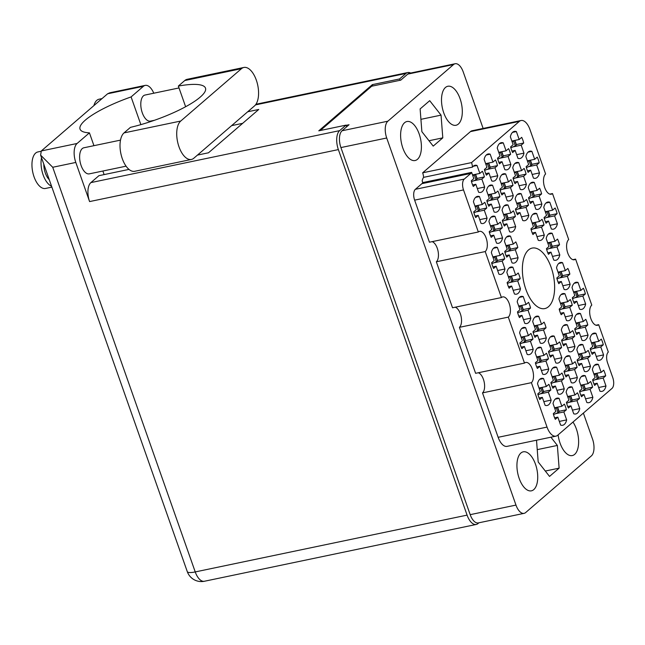 <?xml version="1.0" encoding="UTF-8"?>
<svg xmlns="http://www.w3.org/2000/svg" width="645" height="645" viewBox="0 0 645 645"><rect width="100%" height="100%" fill="white"/><g stroke="black" fill="none" stroke-linecap="round" stroke-linejoin="round"><path stroke-width="0.97" d="M477.324 188.566L484.653 187.034L481.855 179.092L484.371 176.915A13.851 6.797 78.2 0 0 482.379 171.248L479.856 173.416L477.058 165.475A13.851 6.797 78.2 0 0 475.002 165.297A13.851 6.797 78.2 0 0 472.471 167.136A8.522 4.184 -101.8 0 0 471.543 162.596L519.346 121.389L470.463 131.604A14.488 7.111 -101.8 0 1 472.18 130.725L521.063 120.51A14.488 7.111 78.2 0 0 519.346 121.389M464.255 179.092A8.522 4.184 78.2 0 0 463.513 189.928L414.63 200.144A8.522 4.184 -101.8 0 1 415.372 189.308L464.255 179.092L470.802 173.441A8.522 4.184 -101.8 0 0 471.624 172.376L473.825 178.617L471.301 180.794A13.851 6.797 78.2 0 0 473.301 186.461L475.825 184.293L478.622 192.234A13.851 6.797 78.2 0 0 480.67 192.412A13.851 6.797 78.2 0 0 482.315 191.573A13.851 6.797 78.2 0 0 484.653 187.034M479.735 219.655L487.056 218.123L484.258 210.181L486.781 208.004A13.851 6.797 78.2 0 0 484.782 202.328L482.258 204.505L479.461 196.564A13.851 6.797 78.2 0 0 477.413 196.386A13.851 6.797 78.2 0 0 473.43 201.764L476.228 209.706L473.704 211.883A13.851 6.797 78.2 0 0 475.704 217.55L478.227 215.382L481.025 223.323A13.851 6.797 78.2 0 0 483.073 223.501A13.851 6.797 78.2 0 0 484.726 222.662A13.851 6.797 78.2 0 0 487.056 218.123M521.458 216.841L528.779 215.309L525.981 207.368L528.505 205.191A13.851 6.797 78.2 0 0 526.505 199.515L523.982 201.691L521.192 193.75A13.851 6.797 78.2 0 0 519.136 193.573A13.851 6.797 78.2 0 0 515.162 198.95L517.959 206.892L515.436 209.069A13.851 6.797 78.2 0 0 517.435 214.737L519.951 212.568L522.748 220.509A13.851 6.797 78.2 0 0 524.804 220.687A13.851 6.797 78.2 0 0 526.449 219.848A13.851 6.797 78.2 0 0 528.779 215.309M503.543 165.967L510.864 164.435L508.066 156.493L510.59 154.316A13.851 6.797 78.2 0 0 508.591 148.64L506.067 150.817L503.269 142.876A13.851 6.797 78.2 0 0 501.221 142.698A13.851 6.797 78.2 0 0 497.247 148.076L500.036 156.017L497.521 158.186A13.851 6.797 78.2 0 0 499.512 163.862L502.036 161.693L504.833 169.635A13.851 6.797 78.2 0 0 506.889 169.812A13.851 6.797 78.2 0 0 508.534 168.974A13.851 6.797 78.2 0 0 510.864 164.435M497.65 270.529L504.971 268.997L502.173 261.056L504.696 258.879A13.851 6.797 78.2 0 0 502.697 253.211L500.173 255.38L497.376 247.438A13.851 6.797 78.2 0 0 495.328 247.261A13.851 6.797 78.2 0 0 491.345 252.638L494.143 260.58L491.619 262.757A13.851 6.797 78.2 0 0 493.619 268.433L496.142 266.256L498.94 274.198A13.851 6.797 78.2 0 0 500.996 274.375A13.851 6.797 78.2 0 0 502.64 273.536A13.851 6.797 78.2 0 0 504.971 268.997M492.836 208.351L500.157 206.819L497.368 198.878L499.883 196.709A13.851 6.797 78.2 0 0 497.892 191.033L495.368 193.202L492.57 185.26A13.851 6.797 78.2 0 0 490.514 185.083A13.851 6.797 78.2 0 0 486.54 190.46L489.337 198.402L486.814 200.579A13.851 6.797 78.2 0 0 488.813 206.255L491.337 204.078L494.135 212.02A13.851 6.797 78.2 0 0 496.182 212.197A13.851 6.797 78.2 0 0 497.827 211.358A13.851 6.797 78.2 0 0 500.157 206.819M510.759 259.226L518.08 257.702L515.282 249.76L517.806 247.583A13.851 6.797 78.2 0 0 515.807 241.907L513.283 244.084L510.485 236.143A13.851 6.797 78.2 0 0 508.437 235.957A13.851 6.797 78.2 0 0 504.454 241.335L507.252 249.276L504.729 251.453A13.851 6.797 78.2 0 0 506.728 257.129L509.252 254.952L512.049 262.894A13.851 6.797 78.2 0 0 514.097 263.079A13.851 6.797 78.2 0 0 515.742 262.241A13.851 6.797 78.2 0 0 518.08 257.702M505.946 197.056L513.267 195.524L510.469 187.582L512.993 185.405A13.851 6.797 78.2 0 0 510.993 179.729L508.47 181.906L505.68 173.965A13.851 6.797 78.2 0 0 503.624 173.787A13.851 6.797 78.2 0 0 499.649 179.165L502.447 187.106L499.923 189.275A13.851 6.797 78.2 0 0 501.923 194.951L504.438 192.774L507.236 200.724A13.851 6.797 78.2 0 0 509.292 200.901A13.851 6.797 78.2 0 0 510.937 200.063A13.851 6.797 78.2 0 0 513.267 195.524M552.483 256.412L559.804 254.888L557.006 246.946L559.529 244.769A13.851 6.797 78.2 0 0 557.53 239.093L555.006 241.27L552.209 233.329A13.851 6.797 78.2 0 0 550.161 233.143A13.851 6.797 78.2 0 0 546.186 238.521L548.984 246.471L546.46 248.639A13.851 6.797 78.2 0 0 548.46 254.315L550.975 252.139L553.773 260.08A13.851 6.797 78.2 0 0 555.829 260.266A13.851 6.797 78.2 0 0 557.474 259.427A13.851 6.797 78.2 0 0 559.804 254.888M495.247 239.44L502.568 237.908L499.77 229.967L502.294 227.798A13.851 6.797 78.2 0 0 500.294 222.122L497.771 224.291L494.973 216.349A13.851 6.797 78.2 0 0 492.925 216.172A13.851 6.797 78.2 0 0 488.942 221.549L491.74 229.491L489.216 231.668A13.851 6.797 78.2 0 0 491.216 237.344L493.739 235.167L496.537 243.109A13.851 6.797 78.2 0 0 498.585 243.286A13.851 6.797 78.2 0 0 500.23 242.447A13.851 6.797 78.2 0 0 502.568 237.908M513.162 290.315L520.483 288.791L517.685 280.841L520.209 278.672A13.851 6.797 78.2 0 0 518.209 272.996L515.686 275.173L512.888 267.232A13.851 6.797 78.2 0 0 510.84 267.046A13.851 6.797 78.2 0 0 506.857 272.424L509.655 280.365L507.131 282.542A13.851 6.797 78.2 0 0 509.131 288.218L511.654 286.041L514.452 293.983A13.851 6.797 78.2 0 0 516.508 294.168A13.851 6.797 78.2 0 0 518.153 293.322A13.851 6.797 78.2 0 0 520.483 288.791M490.434 177.262L497.755 175.738L494.957 167.789L497.48 165.62A13.851 6.797 78.2 0 0 495.481 159.944L492.965 162.121L490.168 154.171A13.851 6.797 78.2 0 0 488.112 153.994A13.851 6.797 78.2 0 0 484.137 159.371L486.935 167.313L484.411 169.49A13.851 6.797 78.2 0 0 486.411 175.166L488.934 172.989L491.724 180.931A13.851 6.797 78.2 0 0 493.78 181.108A13.851 6.797 78.2 0 0 495.425 180.269A13.851 6.797 78.2 0 0 497.755 175.738M508.349 228.136L515.669 226.613L512.88 218.671L515.395 216.494A13.851 6.797 78.2 0 0 513.404 210.818L510.88 212.995L508.083 205.054A13.851 6.797 78.2 0 0 506.027 204.868A13.851 6.797 78.2 0 0 502.052 210.246L504.85 218.195L502.326 220.364A13.851 6.797 78.2 0 0 504.325 226.04L506.849 223.863L509.647 231.805A13.851 6.797 78.2 0 0 511.695 231.99A13.851 6.797 78.2 0 0 513.339 231.152A13.851 6.797 78.2 0 0 515.669 226.613M534.568 205.537L541.889 204.005L539.091 196.064L541.615 193.895A13.851 6.797 78.2 0 0 539.615 188.219L537.091 190.396L534.294 182.446A13.851 6.797 78.2 0 0 532.246 182.269A13.851 6.797 78.2 0 0 528.263 187.647L531.061 195.588L528.545 197.765A13.851 6.797 78.2 0 0 530.537 203.441L533.06 201.264L535.858 209.206A13.851 6.797 78.2 0 0 537.914 209.383A13.851 6.797 78.2 0 0 539.559 208.545A13.851 6.797 78.2 0 0 541.889 204.005M536.971 236.626L544.291 235.094L541.494 227.153L544.017 224.984A13.851 6.797 78.2 0 0 542.018 219.308L539.494 221.477L536.704 213.535A13.851 6.797 78.2 0 0 534.649 213.358A13.851 6.797 78.2 0 0 530.674 218.736L533.471 226.677L530.948 228.854A13.851 6.797 78.2 0 0 532.947 234.53L535.463 232.353L538.261 240.295A13.851 6.797 78.2 0 0 540.317 240.472A13.851 6.797 78.2 0 0 541.961 239.634A13.851 6.797 78.2 0 0 544.291 235.094M519.056 185.752L526.376 184.22L523.579 176.278L526.102 174.102A13.851 6.797 78.2 0 0 524.103 168.434L521.579 170.602L518.782 162.661A13.851 6.797 78.2 0 0 516.734 162.484A13.851 6.797 78.2 0 0 512.751 167.861L515.549 175.803L513.033 177.98A13.851 6.797 78.2 0 0 515.024 183.656L517.548 181.479L520.346 189.42A13.851 6.797 78.2 0 0 522.402 189.598A13.851 6.797 78.2 0 0 524.046 188.759A13.851 6.797 78.2 0 0 526.376 184.22M550.08 225.331L557.401 223.799L554.603 215.857L557.127 213.68A13.851 6.797 78.2 0 0 555.127 208.004L552.604 210.181L549.806 202.24A13.851 6.797 78.2 0 0 547.758 202.062A13.851 6.797 78.2 0 0 543.775 207.44L546.573 215.382L544.058 217.55A13.851 6.797 78.2 0 0 546.049 223.226L548.572 221.05L551.37 228.999A13.851 6.797 78.2 0 0 553.426 229.177A13.851 6.797 78.2 0 0 555.071 228.338A13.851 6.797 78.2 0 0 557.401 223.799M532.165 174.448L539.486 172.924L536.688 164.975L539.212 162.806A13.851 6.797 78.2 0 0 537.212 157.13L534.689 159.307L531.891 151.365A13.851 6.797 78.2 0 0 529.843 151.18A13.851 6.797 78.2 0 0 525.86 156.558L528.658 164.499L526.135 166.676A13.851 6.797 78.2 0 0 528.134 172.352L530.658 170.175L533.455 178.117A13.851 6.797 78.2 0 0 535.503 178.302A13.851 6.797 78.2 0 0 537.156 177.456A13.851 6.797 78.2 0 0 539.486 172.924M516.653 154.663L523.974 153.131L521.176 145.19L523.7 143.013A13.851 6.797 78.2 0 0 521.7 137.345L519.177 139.513L516.379 131.572A13.851 6.797 78.2 0 0 514.331 131.395A13.851 6.797 78.2 0 0 510.348 136.772L513.146 144.714L510.622 146.891A13.851 6.797 78.2 0 0 512.622 152.567L515.145 150.39L517.943 158.331A13.851 6.797 78.2 0 0 519.991 158.509A13.851 6.797 78.2 0 0 521.644 157.67A13.851 6.797 78.2 0 0 523.974 153.131M598.649 387.516L605.978 385.992L603.18 378.051L605.695 375.874A13.851 6.797 78.2 0 0 603.704 370.198L601.18 372.375L598.383 364.433A13.851 6.797 78.2 0 0 596.327 364.248A13.851 6.797 78.2 0 0 592.352 369.625L595.15 377.567L592.626 379.744A13.851 6.797 78.2 0 0 594.625 385.42L597.149 383.243L599.947 391.184A13.851 6.797 78.2 0 0 601.995 391.37A13.851 6.797 78.2 0 0 603.639 390.531A13.851 6.797 78.2 0 0 605.978 385.992M596.246 356.427L603.567 354.903L600.769 346.962L603.293 344.785A13.851 6.797 78.2 0 0 601.293 339.109L598.778 341.286L595.98 333.344A13.851 6.797 78.2 0 0 593.924 333.159A13.851 6.797 78.2 0 0 589.949 338.536L592.747 346.486L590.223 348.655A13.851 6.797 78.2 0 0 592.223 354.331L594.746 352.154L597.536 360.095A13.851 6.797 78.2 0 0 599.592 360.281A13.851 6.797 78.2 0 0 601.237 359.442A13.851 6.797 78.2 0 0 603.567 354.903M578.331 305.553L585.652 304.029L582.854 296.079L585.378 293.91A13.851 6.797 78.2 0 0 583.378 288.234L580.855 290.411L578.057 282.47A13.851 6.797 78.2 0 0 576.009 282.284A13.851 6.797 78.2 0 0 572.034 287.662L574.832 295.603L572.309 297.78A13.851 6.797 78.2 0 0 574.308 303.456L576.824 301.28L579.621 309.221A13.851 6.797 78.2 0 0 581.677 309.398A13.851 6.797 78.2 0 0 583.322 308.56A13.851 6.797 78.2 0 0 585.652 304.029M583.136 367.731L590.465 366.199L587.668 358.257L590.183 356.088A13.851 6.797 78.2 0 0 588.192 350.412L585.668 352.581L582.87 344.64A13.851 6.797 78.2 0 0 580.814 344.462A13.851 6.797 78.2 0 0 576.84 349.84L579.637 357.781L577.114 359.958A13.851 6.797 78.2 0 0 579.113 365.634L581.637 363.458L584.434 371.399A13.851 6.797 78.2 0 0 586.482 371.576A13.851 6.797 78.2 0 0 588.127 370.738A13.851 6.797 78.2 0 0 590.465 366.199M565.222 316.856L572.542 315.324L569.745 307.383L572.268 305.206A13.851 6.797 78.2 0 0 570.269 299.538L567.753 301.707L564.956 293.765A13.851 6.797 78.2 0 0 562.9 293.588A13.851 6.797 78.2 0 0 558.925 298.966L561.722 306.907L559.199 309.084A13.851 6.797 78.2 0 0 561.198 314.752L563.722 312.583L566.52 320.525A13.851 6.797 78.2 0 0 568.568 320.702A13.851 6.797 78.2 0 0 570.212 319.864A13.851 6.797 78.2 0 0 572.542 315.324M580.734 336.642L588.055 335.11L585.257 327.168L587.78 324.999A13.851 6.797 78.2 0 0 585.781 319.323L583.265 321.5L580.468 313.551A13.851 6.797 78.2 0 0 578.412 313.373A13.851 6.797 78.2 0 0 574.437 318.751L577.235 326.692L574.711 328.869A13.851 6.797 78.2 0 0 576.711 334.545L579.234 332.369L582.032 340.31A13.851 6.797 78.2 0 0 584.08 340.487A13.851 6.797 78.2 0 0 585.725 339.649A13.851 6.797 78.2 0 0 588.055 335.11M554.523 359.241L561.843 357.717L559.046 349.775L561.569 347.599A13.851 6.797 78.2 0 0 559.57 341.923L557.046 344.099L554.249 336.158A13.851 6.797 78.2 0 0 552.201 335.972A13.851 6.797 78.2 0 0 548.218 341.35L551.015 349.292L548.492 351.469A13.851 6.797 78.2 0 0 550.491 357.145L553.015 354.968L555.813 362.909A13.851 6.797 78.2 0 0 557.861 363.095A13.851 6.797 78.2 0 0 559.513 362.256A13.851 6.797 78.2 0 0 561.843 357.717M572.438 410.123L579.758 408.591L576.961 400.65L579.484 398.473A13.851 6.797 78.2 0 0 577.485 392.797L574.961 394.974L572.163 387.032A13.851 6.797 78.2 0 0 570.115 386.855A13.851 6.797 78.2 0 0 566.133 392.233L568.93 400.174L566.415 402.343A13.851 6.797 78.2 0 0 568.406 408.019L570.93 405.85L573.728 413.792A13.851 6.797 78.2 0 0 575.783 413.969A13.851 6.797 78.2 0 0 577.428 413.131A13.851 6.797 78.2 0 0 579.758 408.591M523.498 319.67L530.819 318.138L528.021 310.197L530.545 308.02A13.851 6.797 78.2 0 0 528.545 302.344L526.022 304.521L523.224 296.579A13.851 6.797 78.2 0 0 521.176 296.402A13.851 6.797 78.2 0 0 517.193 301.779L519.991 309.721L517.467 311.898A13.851 6.797 78.2 0 0 519.467 317.566L521.99 315.397L524.788 323.339A13.851 6.797 78.2 0 0 526.844 323.516A13.851 6.797 78.2 0 0 528.489 322.677A13.851 6.797 78.2 0 0 530.819 318.138M541.413 370.544L548.734 369.013L545.936 361.071L548.46 358.902A13.851 6.797 78.2 0 0 546.46 353.226L543.937 355.395L541.139 347.453A13.851 6.797 78.2 0 0 539.091 347.276A13.851 6.797 78.2 0 0 535.116 352.654L537.906 360.595L535.39 362.772A13.851 6.797 78.2 0 0 537.382 368.448L539.905 366.271L542.703 374.213A13.851 6.797 78.2 0 0 544.759 374.39A13.851 6.797 78.2 0 0 546.404 373.552A13.851 6.797 78.2 0 0 548.734 369.013M562.819 285.767L570.14 284.235L567.342 276.294L569.866 274.117A13.851 6.797 78.2 0 0 567.866 268.449L565.343 270.618L562.553 262.676A13.851 6.797 78.2 0 0 560.497 262.499A13.851 6.797 78.2 0 0 556.522 267.877L559.32 275.818L556.796 277.995A13.851 6.797 78.2 0 0 558.796 283.671L561.311 281.494L564.109 289.436A13.851 6.797 78.2 0 0 566.165 289.613A13.851 6.797 78.2 0 0 567.81 288.775A13.851 6.797 78.2 0 0 570.14 284.235M570.035 379.034L577.356 377.502L574.558 369.561L577.082 367.384A13.851 6.797 78.2 0 0 575.082 361.708L572.558 363.885L569.761 355.943A13.851 6.797 78.2 0 0 567.713 355.766A13.851 6.797 78.2 0 0 563.73 361.144L566.528 369.085L564.004 371.254A13.851 6.797 78.2 0 0 566.004 376.93L568.527 374.761L571.325 382.703A13.851 6.797 78.2 0 0 573.373 382.88A13.851 6.797 78.2 0 0 575.026 382.042A13.851 6.797 78.2 0 0 577.356 377.502M539.01 339.455L546.331 337.924L543.533 329.982L546.057 327.813A13.851 6.797 78.2 0 0 544.058 322.137L541.534 324.306L538.736 316.364A13.851 6.797 78.2 0 0 536.688 316.187A13.851 6.797 78.2 0 0 532.706 321.565L535.503 329.506L532.98 331.683A13.851 6.797 78.2 0 0 534.979 337.359L537.503 335.182L540.3 343.124A13.851 6.797 78.2 0 0 542.356 343.301A13.851 6.797 78.2 0 0 544.001 342.463A13.851 6.797 78.2 0 0 546.331 337.924M556.925 390.33L564.246 388.806L561.448 380.856L563.972 378.688A13.851 6.797 78.2 0 0 561.972 373.012L559.449 375.188L556.651 367.247A13.851 6.797 78.2 0 0 554.603 367.061A13.851 6.797 78.2 0 0 550.628 372.439L553.418 380.381L550.903 382.558A13.851 6.797 78.2 0 0 552.894 388.234L555.418 386.057L558.215 393.998A13.851 6.797 78.2 0 0 560.271 394.184A13.851 6.797 78.2 0 0 561.916 393.345A13.851 6.797 78.2 0 0 564.246 388.806M525.901 350.759L533.221 349.227L530.424 341.286L532.947 339.109A13.851 6.797 78.2 0 0 530.948 333.433L528.424 335.61L525.627 327.668A13.851 6.797 78.2 0 0 523.579 327.491A13.851 6.797 78.2 0 0 519.604 332.868L522.394 340.81L519.878 342.979A13.851 6.797 78.2 0 0 521.878 348.655L524.393 346.486L527.191 354.428A13.851 6.797 78.2 0 0 529.247 354.605A13.851 6.797 78.2 0 0 530.891 353.766A13.851 6.797 78.2 0 0 533.221 349.227M585.547 398.82L592.868 397.288L590.07 389.346L592.594 387.169A13.851 6.797 78.2 0 0 590.594 381.501L588.071 383.67L585.273 375.729A13.851 6.797 78.2 0 0 583.225 375.551A13.851 6.797 78.2 0 0 579.242 380.929L582.04 388.87L579.516 391.047A13.851 6.797 78.2 0 0 581.516 396.723L584.039 394.547L586.837 402.488A13.851 6.797 78.2 0 0 588.885 402.665A13.851 6.797 78.2 0 0 590.538 401.827A13.851 6.797 78.2 0 0 592.868 397.288M567.632 347.945L574.953 346.413L572.155 338.472L574.679 336.295A13.851 6.797 78.2 0 0 572.679 330.619L570.156 332.796L567.358 324.854A13.851 6.797 78.2 0 0 565.302 324.677A13.851 6.797 78.2 0 0 561.327 330.055L564.125 337.996L561.601 340.173A13.851 6.797 78.2 0 0 563.601 345.841L566.125 343.672L568.922 351.614A13.851 6.797 78.2 0 0 570.97 351.791A13.851 6.797 78.2 0 0 572.615 350.953A13.851 6.797 78.2 0 0 574.953 346.413M543.816 401.633L551.136 400.102L548.339 392.16L550.862 389.983A13.851 6.797 78.2 0 0 548.863 384.315L546.347 386.484L543.55 378.542A13.851 6.797 78.2 0 0 541.494 378.365A13.851 6.797 78.2 0 0 537.519 383.743L540.317 391.684L537.793 393.861A13.851 6.797 78.2 0 0 539.792 399.537L542.316 397.36L545.106 405.302A13.851 6.797 78.2 0 0 547.162 405.479A13.851 6.797 78.2 0 0 548.806 404.641A13.851 6.797 78.2 0 0 551.136 400.102M559.328 421.419L566.649 419.887A13.851 6.797 78.2 0 1 564.319 424.426A13.851 6.797 78.2 0 1 562.674 425.265A13.851 6.797 78.2 0 1 560.618 425.087L557.82 417.146L555.305 419.323A13.851 6.797 -101.8 0 1 553.305 413.647L555.829 411.47L553.031 403.528A13.851 6.797 78.2 0 1 557.006 398.15A13.851 6.797 78.2 0 1 559.062 398.328L561.851 406.277L564.375 404.101A13.851 6.797 -101.8 0 1 566.375 409.777L559.062 411.3M528.505 249.962A30.896 15.166 78.2 0 0 524.619 285.404A30.896 15.166 78.2 0 0 544.823 308.576A30.896 15.166 78.2 0 0 548.492 306.706A30.896 15.166 78.2 0 0 552.378 271.255A30.896 15.166 78.2 0 0 532.181 248.083A30.896 15.166 78.2 0 0 528.505 249.962M558.119 434.875A19.922 9.78 78.2 0 0 572.3 455.572A19.922 9.78 78.2 0 0 574.671 454.362A19.922 9.78 78.2 0 0 572.978 422.064M520.886 453.032A19.922 9.78 78.2 0 0 518.378 475.889A19.922 9.78 78.2 0 0 531.407 490.829A19.922 9.78 78.2 0 0 533.77 489.62A19.922 9.78 78.2 0 0 536.277 466.762A19.922 9.78 78.2 0 0 523.256 451.822A19.922 9.78 78.2 0 0 520.886 453.032M404.568 122.727A19.922 9.78 78.2 0 0 402.061 145.585A19.922 9.78 78.2 0 0 415.082 160.524A19.922 9.78 78.2 0 0 417.452 159.323A19.922 9.78 78.2 0 0 419.959 136.458A19.922 9.78 78.2 0 0 406.939 121.518A19.922 9.78 78.2 0 0 404.568 122.727M445.461 87.47A19.922 9.78 78.2 0 0 442.954 110.327A19.922 9.78 78.2 0 0 455.983 125.267A19.922 9.78 78.2 0 0 458.353 124.066A19.922 9.78 78.2 0 0 460.861 101.201A19.922 9.78 78.2 0 0 447.832 86.261A19.922 9.78 78.2 0 0 445.461 87.47M472.471 167.136L423.588 177.351A8.522 4.184 78.2 0 0 422.66 172.812L471.543 162.596M483.129 128.436L463.255 72.006A13.214 6.482 78.2 0 0 455.136 63.742A13.214 6.482 78.2 0 0 453.564 64.54L387.855 121.195A13.214 6.482 78.2 0 0 386.71 137.998L515.976 505.091A13.214 6.482 78.2 0 0 524.103 513.347A13.214 6.482 78.2 0 0 525.667 512.549L591.384 455.894A13.214 6.482 78.2 0 0 592.529 439.092L583.378 413.098M436.334 261.781L485.217 251.566L501.415 297.555L452.532 307.77L436.334 261.781A10.651 5.233 -101.8 0 0 438.011 250.929A10.651 5.233 -101.8 0 0 432.126 241.657M549.822 194.121L552.507 193.556L568.697 239.545A10.651 5.233 78.2 0 0 567.358 251.768A10.651 5.233 78.2 0 0 574.324 259.758A10.651 5.233 78.2 0 0 575.59 259.113L591.779 305.093A10.651 5.233 78.2 0 0 590.441 317.316A10.651 5.233 78.2 0 0 597.407 325.306A10.651 5.233 78.2 0 0 598.673 324.661L608.324 352.057A8.522 4.184 -101.8 0 0 607.582 362.901L612.75 377.575A8.522 4.184 78.2 0 1 612.008 388.411L557.659 435.27A14.488 7.111 78.2 0 1 555.934 436.149A14.488 7.111 78.2 0 1 547.033 427.095L531.391 382.67A10.651 5.233 78.2 0 0 532.73 370.448A10.651 5.233 78.2 0 0 525.764 362.458A10.651 5.233 78.2 0 0 524.498 363.103L475.615 373.318L459.417 327.338L508.3 317.122L524.498 363.103M478.3 372.762A10.651 5.233 -101.8 0 1 484.177 382.034A10.651 5.233 -101.8 0 1 482.5 392.886L531.391 382.67M482.5 392.886L498.15 437.302L547.033 427.095M595.988 325.225L598.673 324.661M572.905 259.669L575.59 259.113M320.339 130.5L371.705 86.212L400.779 80.141L407.769 74.111A13.214 6.482 -101.8 0 1 409.341 73.312L455.136 63.742M524.103 513.347L478.308 522.918A13.214 6.482 -101.8 0 1 470.189 514.662L340.915 147.568A13.214 6.482 -101.8 0 1 342.06 130.766L349.05 124.735L346.115 125.348M550.862 389.983L543.55 391.515M574.679 336.295L567.366 337.827M592.594 387.169L585.281 388.701M532.947 339.109L525.635 340.641M563.972 378.688L556.659 380.211M546.057 327.813L538.744 329.337M577.082 367.384L569.769 368.916M569.866 274.117L562.553 275.649M548.46 358.902L541.147 360.426M530.545 308.02L523.232 309.552M579.484 398.473L572.171 400.005M561.569 347.599L554.257 349.122M587.78 324.999L580.476 326.523M572.268 305.206L564.964 306.738M590.183 356.088L582.878 357.612M585.378 293.91L578.065 295.434M603.293 344.785L595.988 346.309M605.695 375.874L598.391 377.398M523.7 143.013L516.387 144.544M539.212 162.806L531.899 164.33M557.127 213.68L549.814 215.204M526.102 174.102L518.79 175.633M544.017 224.984L536.704 226.508M541.615 193.895L534.302 195.419M515.395 216.494L508.091 218.018M497.48 165.62L490.168 167.144M520.209 278.672L512.896 280.196M502.294 227.798L494.981 229.322M559.529 244.769L552.217 246.293M512.993 185.405L505.68 186.929M517.806 247.583L510.493 249.107M499.883 196.709L492.578 198.233M504.696 258.879L497.384 260.411M510.59 154.316L503.277 155.848M528.505 205.191L521.192 206.722M486.781 208.004L479.469 209.536M484.371 176.915L477.066 178.447M463.513 189.928L478.324 231.998L429.441 242.214L414.63 200.144M521.063 120.51A14.488 7.111 78.2 0 1 529.972 129.572L545.614 173.989A10.651 5.233 78.2 0 0 544.275 186.212A10.651 5.233 78.2 0 0 551.241 194.201A10.651 5.233 78.2 0 0 552.507 193.556M422.66 172.812L470.463 131.604M415.372 189.308L421.919 183.656A8.522 4.184 78.2 0 0 422.741 182.591L422.144 180.89A13.851 6.797 78.2 0 1 423.588 177.351M555.934 436.149L507.051 446.364A14.488 7.111 -101.8 0 1 498.15 437.302M455.217 307.205A10.651 5.233 -101.8 0 1 461.094 316.485A10.651 5.233 -101.8 0 1 459.417 327.338M536.511 440.213L538.188 461.965L549.532 476.421L559.118 468.157L557.361 445.437L550.903 437.205M442.801 137.853L441.043 115.133L429.707 100.676L420.121 108.941L421.87 131.661L433.214 146.117L442.801 137.853L428.99 140.739M485.217 251.566A10.651 5.233 78.2 0 0 486.556 239.343A10.651 5.233 78.2 0 0 479.59 231.353A10.651 5.233 78.2 0 0 478.324 231.998M508.3 317.122A10.651 5.233 78.2 0 0 509.647 304.9A10.651 5.233 78.2 0 0 502.681 296.91A10.651 5.233 78.2 0 0 501.415 297.555M566.375 409.777L563.851 411.945L566.649 419.887M420.919 119.333L441.043 115.133M537.237 449.638L557.361 445.437M545.307 471.043L559.118 468.157M471.624 172.376L422.741 182.591M561.851 406.277L554.531 407.801M555.2 399.142L559.062 398.328M557.82 417.146L554.619 417.815M563.851 411.945L555.684 413.655M546.347 386.484L539.018 388.016M539.688 379.349L543.55 378.542M542.316 397.36L539.107 398.03M548.339 392.16L540.171 393.869M570.156 332.796L562.835 334.328M563.496 325.661L567.358 324.854M566.125 343.672L562.916 344.341M572.155 338.472L563.98 340.181M588.071 383.67L580.75 385.202M581.411 376.535L585.273 375.729M584.039 394.547L580.839 395.216M590.07 389.346L581.895 391.055M528.424 335.61L521.104 337.142M521.773 328.474L525.627 327.668M524.393 346.486L521.192 347.155M530.424 341.286L522.256 342.995M559.449 375.188L552.128 376.712M552.797 368.053L556.651 367.247M555.418 386.057L552.217 386.726M561.448 380.856L553.281 382.566M541.534 324.306L534.213 325.838M534.874 317.171L538.736 316.364M537.503 335.182L534.302 335.851M543.533 329.982L535.366 331.691M572.558 363.885L565.238 365.417M565.899 356.75L569.761 355.943M568.527 374.761L565.326 375.43M574.558 369.561L566.391 371.27M565.343 270.618L558.022 272.15M558.691 263.483L562.553 262.676M561.311 281.494L558.11 282.163M567.342 276.294L559.175 278.003M543.937 355.395L536.616 356.927M537.285 348.26L541.139 347.453M539.905 366.271L536.704 366.94M545.936 361.071L537.769 362.78M526.022 304.521L518.701 306.053M519.362 297.385L523.224 296.579M521.99 315.397L518.79 316.066M528.021 310.197L519.854 311.906M574.961 394.974L567.64 396.506M568.309 387.839L572.163 387.032M570.93 405.85L567.729 406.519M576.961 400.65L568.793 402.359M557.046 344.099L549.725 345.623M550.387 336.964L554.249 336.158M553.015 354.968L549.814 355.637M559.046 349.775L550.878 351.477M583.265 321.5L575.945 323.024M576.606 314.357L580.468 313.551M579.234 332.369L576.025 333.038M585.257 327.168L577.09 328.877M567.753 301.707L560.432 303.239M561.094 294.572L564.956 293.765M563.722 312.583L560.513 313.252M569.745 307.383L561.577 309.092M585.668 352.581L578.347 354.113M579.008 345.446L582.87 344.64M581.637 363.458L578.428 364.127M587.668 358.257L579.492 359.966M580.855 290.411L573.534 291.935M574.203 283.276L578.057 282.47M576.824 301.28L573.623 301.949M582.854 296.079L574.687 297.788M598.778 341.286L591.449 342.817M592.118 334.15L595.98 333.344M594.746 352.154L591.538 352.823M600.769 346.962L592.602 348.663M601.18 372.375L593.86 373.898M594.521 365.239L598.383 364.433M597.149 383.243L593.94 383.912M603.18 378.051L595.004 379.752M519.177 139.513L511.856 141.045M512.517 132.378L516.379 131.572M515.145 150.39L511.945 151.059M521.176 145.19L513.009 146.899M534.689 159.307L527.368 160.831M528.029 152.172L531.891 151.365M530.658 170.175L527.457 170.844M536.688 164.975L528.513 166.684M552.604 210.181L545.283 211.713M545.952 203.046L549.806 202.24M548.572 221.05L545.372 221.719M554.603 215.857L546.436 217.558M521.579 170.602L514.259 172.134M514.928 163.467L518.782 162.661M517.548 181.479L514.347 182.148M523.579 176.278L515.411 177.988M539.494 221.477L532.173 223.009M532.843 214.342L536.704 213.535M535.463 232.353L532.262 233.022M541.494 227.153L533.326 228.862M537.091 190.396L529.771 191.92M530.44 183.261L534.294 182.446M533.06 201.264L529.859 201.933M539.091 196.064L530.924 197.773M510.88 212.995L503.56 214.527M504.221 205.86L508.083 205.054M506.849 223.863L503.64 224.533M512.88 218.671L504.704 220.372M492.965 162.121L485.637 163.645M486.306 154.985L490.168 154.171M488.934 172.989L485.725 173.658M494.957 167.789L486.79 169.498M515.686 275.173L508.365 276.697M509.026 268.038L512.888 267.232M511.654 286.041L508.454 286.711M517.685 280.841L509.518 282.55M497.771 224.291L490.45 225.823M491.111 217.155L494.973 216.349M493.739 235.167L490.539 235.836M499.77 229.967L491.595 231.676M555.006 241.27L547.686 242.802M548.355 234.135L552.209 233.329M550.975 252.139L547.774 252.808M557.006 246.946L548.839 248.647M508.47 181.906L501.149 183.438M501.818 174.771L505.68 173.965M504.438 192.774L501.238 193.444M510.469 187.582L502.302 189.283M513.283 244.084L505.962 245.608M506.623 236.949L510.485 236.143M509.252 254.952L506.051 255.622M515.282 249.76L507.107 251.461M495.368 193.202L488.047 194.734M488.708 186.066L492.57 185.26M491.337 204.078L488.128 204.747M497.368 198.878L489.192 200.587M500.173 255.38L492.853 256.912M493.514 248.244L497.376 247.438M496.142 266.256L492.941 266.925M502.173 261.056L494.006 262.765M506.067 150.817L498.746 152.349M499.415 143.682L503.269 142.876M502.036 161.693L498.835 162.363M508.066 156.493L499.899 158.202M523.982 201.691L516.661 203.223M517.33 194.556L521.192 193.75M519.951 212.568L516.75 213.237M525.981 207.368L517.814 209.077M482.258 204.505L474.938 206.037M475.599 197.37L479.461 196.564M478.227 215.382L475.026 216.051M484.258 210.181L476.083 211.891M479.856 173.416L472.535 174.948M473.196 166.281L477.058 165.475M475.825 184.293L472.616 184.962M481.855 179.092L473.68 180.802M514.516 140.489L512.146 141.868M514.928 140.4L516.484 144.811L515.315 145.923L510.848 147.802M513.662 141.231L515.315 145.923M256.315 80.117A20.245 9.941 -101.8 0 1 254.557 105.861L193.823 158.227A20.245 9.941 78.2 0 1 191.42 159.452A20.245 9.941 78.2 0 1 178.189 144.27A20.245 9.941 78.2 0 1 180.737 121.042L241.464 68.684A20.245 9.941 -101.8 0 1 243.875 67.459A20.245 9.941 -101.8 0 1 256.315 80.117M43.82 164.225A13.319 6.539 78.2 0 0 45.311 173.013A13.319 6.539 78.2 0 0 49.262 179.681M51.882 187.123L45.497 188.453A18.649 9.151 -101.8 0 1 34.04 176.794A18.649 9.151 -101.8 0 1 37.87 151.946L40.957 151.301M51.56 186.212A18.649 9.151 -101.8 0 1 43.126 174.892A18.649 9.151 -101.8 0 1 41.514 157.694M93.888 105.619A18.649 9.151 -101.8 0 1 99.04 99.217L102.047 98.588M179.012 87.946L145.012 95.049A13.319 6.539 78.2 0 0 142.279 112.794A13.319 6.539 78.2 0 0 150.462 121.123L154.445 120.292M120.502 140.126L83.842 147.786A13.319 6.539 78.2 0 0 81.109 165.531A13.319 6.539 78.2 0 0 89.292 173.86L126.065 166.176M185.623 106.731L178.351 86.067L184.768 80.536A20.245 9.941 -101.8 0 1 187.171 79.303L243.875 67.459M153.784 93.219A14.916 7.321 78.2 0 0 145.198 85.39L109.844 92.783L107.626 93.775L41.304 150.954L77.102 143.472L89.429 132.846L93.944 145.673M77.102 143.472A14.916 7.321 78.2 0 0 75.804 162.443L89.591 201.579A14.916 7.321 -101.8 0 1 90.88 182.608L98.919 175.682L128.984 169.401M102.869 171.022L104.127 174.593M75.804 162.443L52.729 167.273L195.233 571.93L467.085 515.121L338.367 149.6L89.591 201.579M467.085 515.121A14.916 7.321 78.2 0 0 476.252 524.45A14.916 7.321 78.2 0 0 478.026 523.547L478.896 522.797M90.88 182.608L339.657 130.629L346.034 125.13L346.631 126.823M339.657 130.629A14.916 7.321 78.2 0 0 338.367 149.6M410.655 73.038A14.916 7.321 78.2 0 0 407.753 72.538A14.916 7.321 78.2 0 0 405.987 73.441L399.602 78.948L400.077 80.286M346.034 125.13L318.783 130.822L372.35 84.64L399.602 78.948M247.704 111.77L258.75 109.465L208.496 152.784L197.459 155.09M231.628 125.638L242.665 123.332M372.35 84.64L372.818 85.978M145.198 85.39A14.916 7.321 78.2 0 0 143.424 86.293L107.626 93.775M140.86 124.63L131.096 96.919L143.424 86.293M131.096 96.919A58.816 13.432 -19.4 0 0 80.053 129.145A58.816 13.432 -19.4 0 0 89.429 132.846M52.729 167.273L40.611 155.123L41.304 150.954M178.351 86.067A58.598 13.384 -19.4 0 1 205.497 88.123A58.598 13.384 -19.4 0 1 130.459 127.355L124.034 132.894A20.245 9.941 78.2 0 0 121.486 156.114A20.245 9.941 78.2 0 0 134.724 171.296L191.42 159.452M541.687 387.46L539.309 388.838M542.098 387.371L543.646 391.781L542.485 392.894L538.019 394.772M540.832 388.201L542.485 392.894M565.496 333.771L563.125 335.15M565.907 333.683L567.455 338.093L566.294 339.206L561.827 341.084M564.641 334.513L566.294 339.206M583.411 384.646L581.04 386.024M583.822 384.557L585.37 388.967L584.209 390.08L579.742 391.958M582.556 385.387L584.209 390.08M523.772 336.585L521.394 337.964M524.175 336.497L525.731 340.899L524.562 342.019L520.104 343.898M522.91 337.319L524.562 342.019M554.797 376.156L552.418 377.535M555.2 376.075L556.756 380.477L555.587 381.598L551.128 383.477M553.934 376.898L555.587 381.598M536.874 325.282L534.503 326.66M537.285 325.201L538.841 329.603L537.672 330.716L533.213 332.594M536.019 326.023L537.672 330.716M567.898 364.86L565.528 366.239M568.309 364.772L569.866 369.174L568.697 370.294L564.23 372.173M567.044 365.594L568.697 370.294M560.69 271.593L558.312 272.972M561.102 271.505L562.65 275.915L561.489 277.028L557.022 278.906M559.828 272.335L561.489 277.028M539.284 356.371L536.906 357.749M539.688 356.282L541.244 360.692L540.075 361.805L535.616 363.683M538.422 357.112L540.075 361.805M521.37 305.496L518.991 306.875M521.773 305.408L523.329 309.818L522.16 310.93L517.701 312.809M520.507 306.238L522.16 310.93M570.309 395.949L567.931 397.328M570.712 395.861L572.268 400.263L571.099 401.383L566.641 403.262M569.446 396.683L571.099 401.383M552.386 345.067L550.016 346.446M552.797 344.986L554.353 349.388L553.184 350.509L548.726 352.388M551.531 345.809L553.184 350.509M578.605 322.468L576.227 323.846M579.016 322.387L580.565 326.789L579.404 327.902L574.937 329.788M577.751 323.209L579.404 327.902M563.093 302.682L560.715 304.061M563.504 302.594L565.052 307.004L563.891 308.117L559.425 309.995M562.238 303.424L563.891 308.117M581.008 353.557L578.638 354.935M581.419 353.476L582.967 357.878L581.806 358.991L577.34 360.869M580.153 354.298L581.806 358.991M576.203 291.379L573.824 292.757M576.606 291.298L578.162 295.7L577.001 296.813L572.534 298.7M575.34 292.12L577.001 296.813M594.118 342.261L591.739 343.632M594.529 342.173L596.077 346.575L594.916 347.695L590.449 349.574M593.263 342.995L594.916 347.695M596.52 373.342L594.15 374.721M596.931 373.262L598.479 377.664L597.318 378.784L592.852 380.663M595.666 374.084L597.318 378.784M557.199 407.245L554.821 408.624M557.611 407.164L559.159 411.566L557.998 412.679L553.531 414.566M556.345 407.987L557.998 412.679M530.029 160.274L527.658 161.653M530.44 160.194L531.988 164.596L530.827 165.717L526.36 167.595M529.174 161.016L530.827 165.717M547.952 211.157L545.573 212.536M548.355 211.068L549.911 215.47L548.742 216.591L544.283 218.47M547.089 211.891L548.742 216.591M516.927 171.578L514.549 172.957M517.33 171.489L518.886 175.9L517.717 177.012L513.259 178.891M516.065 172.32L517.717 177.012M534.842 222.452L532.464 223.831M535.253 222.372L536.801 226.774L535.64 227.887L531.174 229.773M533.979 223.194L535.64 227.887M532.439 191.363L530.061 192.742M532.843 191.283L534.399 195.685L533.23 196.798L528.771 198.684M531.577 192.105L533.23 196.798M506.22 213.971L503.842 215.341M506.631 213.882L508.179 218.284L507.018 219.405L502.552 221.283M505.366 214.704L507.018 219.405M488.305 163.088L485.927 164.467M488.716 163.008L490.265 167.41L489.103 168.522L484.637 170.409M487.451 163.83L489.103 168.522M511.025 276.141L508.655 277.519M511.437 276.06L512.993 280.462L511.824 281.583L507.365 283.461M510.171 276.882L511.824 281.583M493.111 225.266L490.74 226.645M493.522 225.186L495.07 229.588L493.909 230.7L489.442 232.579M492.256 226.008L493.909 230.7M550.354 242.238L547.976 243.617M550.757 242.157L552.313 246.559L551.153 247.68L546.686 249.559M549.492 242.98L551.153 247.68M503.818 182.882L501.439 184.26M504.229 182.793L505.777 187.195L504.616 188.316L500.149 190.194M502.955 183.615L504.616 188.316M508.623 245.052L506.252 246.43M509.034 244.971L510.582 249.373L509.421 250.494L504.954 252.372M507.768 245.793L509.421 250.494M490.708 194.177L488.338 195.556M491.119 194.097L492.667 198.499L491.506 199.611L487.04 201.498M489.853 194.919L491.506 199.611M495.521 256.355L493.143 257.734M495.924 256.267L497.48 260.677L496.311 261.789L491.853 263.668M494.659 257.097L496.311 261.789M501.415 151.793L499.037 153.171M501.818 151.704L503.374 156.106L502.205 157.227L497.747 159.105M500.552 152.526L502.205 157.227M519.33 202.667L516.951 204.046M519.741 202.578L521.289 206.989L520.128 208.101L515.661 209.98M518.467 203.409L520.128 208.101M477.598 205.481L475.228 206.86M478.01 205.392L479.558 209.802L478.397 210.915L473.93 212.794M476.744 206.223L478.397 210.915M475.196 174.392L472.825 175.771M475.607 174.303L477.155 178.713L475.994 179.826L471.527 181.705M474.341 175.134L475.994 179.826M453.564 64.54L407.769 74.111M342.06 130.766L387.855 121.195M470.189 514.662L515.976 505.091M386.71 137.998L340.915 147.568M470.802 173.441L421.919 183.656M514.726 140.449L516.347 145.036M405.987 73.441L255.493 104.893M476.252 524.45L204.401 581.258A14.916 7.321 -101.8 0 1 195.233 571.93A14.916 3.41 160.6 0 1 187.276 571.615L40.611 155.123M184.768 80.536L241.464 68.684M124.034 132.894L180.737 121.042M541.897 387.419L543.509 392.007M565.705 333.723L567.326 338.319M583.62 384.605L585.241 389.193M523.982 336.537L525.594 341.132M554.998 376.116L556.619 380.711M537.083 325.241L538.704 329.829M568.108 364.812L569.729 369.408M560.9 271.553L562.513 276.141M539.486 356.33L541.107 360.918M521.571 305.448L523.192 310.043M570.511 395.901L572.131 400.497M552.596 345.027L554.216 349.622M578.815 322.427L580.427 327.015M563.303 302.642L564.915 307.23M581.218 353.516L582.838 358.104M576.412 291.338L578.025 295.926M594.327 342.213L595.94 346.808M596.73 373.302L598.35 377.897M557.409 407.205L559.022 411.792M530.238 160.234L531.859 164.83M548.153 211.108L549.774 215.704M517.129 171.538L518.749 176.125M535.052 222.412L536.664 227M532.641 191.323L534.262 195.911M506.43 213.922L508.042 218.518M488.515 163.048L490.127 167.636M511.235 276.1L512.856 280.696M493.32 225.226L494.941 229.814M550.564 242.197L552.176 246.793M504.027 182.833L505.64 187.429M508.832 245.011L510.453 249.607M490.918 194.137L492.53 198.725M495.723 256.315L497.343 260.903M501.616 151.744L503.237 156.34M519.539 202.619L521.152 207.214M477.808 205.433L479.428 210.028M475.405 174.352L477.026 178.939M187.276 571.615A14.916 14.916 0 0 0 204.401 581.258M407.753 72.538L255.952 104.264"/></g></svg>
